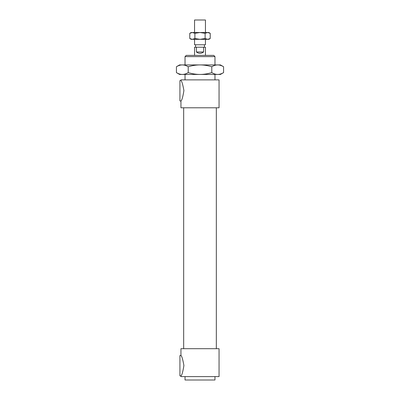 <?xml version="1.0" encoding="UTF-8"?>
<svg xmlns="http://www.w3.org/2000/svg" width="400" height="400" viewBox="0 0 400 400"><rect width="100%" height="100%" fill="white"/><g stroke="black" fill="none" stroke-linecap="round" stroke-linejoin="round"><path stroke-width="0.6" d="M185.03 56.61L214.97 56.61L213.745 55.39L186.255 55.39L185.03 56.61L185.03 64.915M185.03 79.885L185.03 74.44M180.945 100.985L179.925 100.985L179.925 80.565L180.945 80.565C181.825 81.14 182.815 84.47 183.91 90.555C182.9 96.865 181.91 100.345 180.945 100.985L180.945 107.79L219.055 107.79L219.055 79.885L180.945 79.885L180.945 80.565M180.945 375.915L179.925 375.915L179.925 355.5L180.945 355.5C181.825 356.075 182.815 359.405 183.91 365.49C182.9 371.8 181.91 375.275 180.945 375.915L180.945 376.595L219.055 376.595L219.055 348.695L180.945 348.695L180.945 355.5M185.03 376.595L185.03 380L214.97 380L214.97 376.595M183.665 348.695L183.665 107.79M203.6 51.985C201.2 53.78 198.8 53.78 196.4 51.985L196.4 47.22L203.6 47.22L203.6 51.985L196.4 51.985M194.555 55.39L194.555 47.22L196.4 47.22M203.6 47.22L205.445 47.22L205.445 55.39M195.575 47.22L195.575 44.77M194.555 39.325L194.555 44.77L205.445 44.77L205.445 39.325M194.555 32.52L194.555 20L205.445 20L205.445 32.52M223.575 72.62L220.415 74.44L217.68 74.44C219.525 74.45 221.49 73.84 223.575 72.62L223.575 66.74C221.49 65.515 219.525 64.91 217.68 64.915L220.415 64.915L223.575 66.74M182.32 74.44L179.585 74.44L176.425 72.62C178.51 73.84 180.475 74.45 182.32 74.44C184.16 74.45 186.125 73.84 188.215 72.62C192.385 73.84 196.315 74.45 200 74.44L182.32 74.44M200 74.44C203.685 74.45 207.615 73.84 211.785 72.62C213.875 73.84 215.84 74.45 217.68 74.44L200 74.44M211.785 66.74C207.615 65.515 203.685 64.91 200 64.915L217.68 64.915C215.84 64.91 213.875 65.515 211.785 66.74L211.785 72.62M200 64.915C196.315 64.91 192.385 65.515 188.215 66.74C186.125 65.515 184.16 64.91 182.32 64.915L200 64.915M176.425 66.74L179.585 64.915L182.32 64.915C180.475 64.91 178.51 65.515 176.425 66.74L176.425 72.62M188.215 72.62L188.215 66.74M210.215 38.535L208.845 39.325L191.155 39.325L189.785 38.535L192.34 39.325L194.89 38.535L200 39.325L205.11 38.535L207.66 39.325L210.215 38.535L210.215 33.31L207.66 32.52L208.845 32.52L210.215 33.31M205.11 33.31L200 32.52L207.66 32.52L205.11 33.31L205.11 38.535M200 32.52L194.89 33.31L192.34 32.52L200 32.52M189.785 33.31L191.155 32.52L192.34 32.52L189.785 33.31L189.785 38.535M194.89 38.535L194.89 33.31M214.97 79.885L214.97 74.44M214.97 64.915L214.97 56.61M216.335 348.695L216.335 107.79M204.425 47.22L204.425 44.77"/></g></svg>
